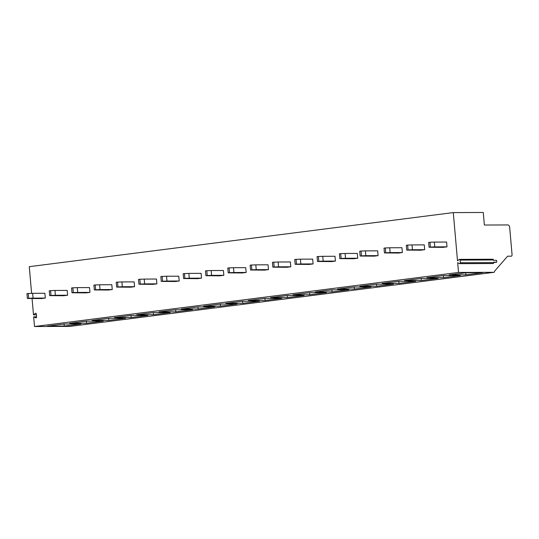 <?xml version="1.0" encoding="UTF-8"?>
<svg xmlns="http://www.w3.org/2000/svg" width="539" height="539" viewBox="0 0 539 539"><rect width="100%" height="100%" fill="white"/><g stroke="black" fill="none" stroke-linecap="round" stroke-linejoin="round"><path stroke-width="0.81" d="M70.083 326.371A1.078 0.606 -97.3 0 1 70.043 326.385A1.078 0.606 -97.3 0 1 69.996 326.385L34.509 326.526L33.667 316.851L36.551 316.844M33.667 316.851L35.803 317.781A0.701 0.573 -90.2 0 0 36.571 317.053L36.295 313.9A0.701 0.573 -90.2 0 0 35.419 313.375L33.485 314.823L32.07 298.619M31.606 293.357L29.274 266.67L453.286 212.595L483.267 212.474L484.366 225.032L507.927 224.938A2.688 1.523 -97.3 0 1 509.692 227.606L512.05 254.59A1.61 0.916 -97.3 0 1 511.336 256.193A1.61 0.916 -97.3 0 1 511.275 256.2L507.603 256.214L494.532 271.238A1.078 0.606 -97.3 0 1 494.054 272.303A1.078 0.606 -97.3 0 1 494.014 272.31L458.527 272.451L457.672 262.695L459.43 263.591A0.808 0.66 -90.2 0 0 460.34 262.762L460.111 260.088A0.808 0.66 -90.2 0 0 459.073 259.508L457.51 260.829L453.286 212.595M33.485 314.823L36.376 314.81M34.509 326.526L458.527 272.451M424.685 249.692L424.267 244.881L412.025 244.928L412.45 249.739L424.685 249.692L420.73 250.197L406.75 250.089L406.332 245.279L407.652 245.11L408.07 249.921L406.75 250.089M402.37 252.535L401.946 247.731L389.71 247.778L390.128 252.589L402.37 252.535L398.415 253.04L384.435 252.932L384.017 248.129L385.331 247.96L385.756 252.771L384.435 252.932M378.075 255.634L377.657 250.824L365.415 250.878L365.84 255.688L378.075 255.634L374.12 256.14L360.14 256.032L359.722 251.221L361.042 251.053L361.46 255.863L360.14 256.032M357.734 258.228L357.317 253.418L345.075 253.471L345.499 258.282L357.734 258.228L353.779 258.733L339.806 258.626L339.381 253.815L340.702 253.647L341.12 258.457L339.806 258.626M335.42 261.078L334.995 256.268L322.76 256.315L323.184 261.125L335.42 261.078L331.465 261.583L317.484 261.476L317.067 256.665L318.381 256.497L318.805 261.307L317.484 261.476M313.105 263.921L312.681 259.111L300.445 259.165L300.863 263.969L313.105 263.921L309.15 264.427L295.17 264.319L294.752 259.508L296.066 259.34L296.49 264.15L295.17 264.319M290.784 266.771L290.366 261.961L278.131 262.008L278.548 266.818L290.784 266.771L286.829 267.27L272.855 267.169L272.431 262.358L273.751 262.19L274.169 267L272.855 267.169M268.469 269.615L268.045 264.804L255.809 264.851L256.234 269.662L268.469 269.615L264.514 270.12L250.534 270.012L250.116 265.201L251.437 265.033L251.854 269.844L250.534 270.012M246.155 272.464L245.73 267.654L233.495 267.701L233.913 272.512L246.155 272.464L242.2 272.963L228.219 272.862L227.802 268.051L229.115 267.883L229.54 272.694L228.219 272.862M223.833 275.308L223.416 270.497L211.18 270.544L211.598 275.355L223.833 275.308L219.885 275.813L205.905 275.705L205.48 270.895L206.801 270.726L207.219 275.537L205.905 275.705M201.519 278.151L201.101 273.34L188.859 273.394L189.283 278.205L201.519 278.151L197.564 278.656L183.59 278.548L183.166 273.745L184.486 273.576L184.904 278.38L183.59 278.548M179.204 281.001L178.78 276.19L166.544 276.238L166.962 281.048L179.204 281.001L175.249 281.506L161.269 281.398L160.851 276.588L162.165 276.419L162.589 281.23L161.269 281.398M156.883 283.844L156.465 279.034L144.23 279.087L144.647 283.898L156.883 283.844L152.935 284.349L138.954 284.242L138.53 279.431L139.85 279.263L140.275 284.073L138.954 284.242M134.568 286.694L134.15 281.884L121.908 281.931L122.333 286.741L134.568 286.694L130.613 287.199L116.64 287.092L116.215 282.281L117.536 282.113L117.953 286.923L116.64 287.092M112.253 289.537L111.829 284.727L99.594 284.781L100.018 289.584L112.253 289.537L108.299 290.043L94.318 289.935L93.901 285.124L95.214 284.956L95.639 289.766L94.318 289.935M89.939 292.387L89.514 287.577L77.279 287.624L77.697 292.434L89.939 292.387L85.984 292.886L72.004 292.785L71.586 287.974L72.9 287.806L73.324 292.616L72.004 292.785M67.618 295.231L67.2 290.42L54.965 290.467L55.382 295.278L67.618 295.231L63.669 295.736L49.689 295.628L49.265 290.817L50.585 290.649L51.003 295.46L49.689 295.628M45.303 298.074L44.885 293.27L32.643 293.317L33.068 298.128L45.303 298.074L41.348 298.579L27.368 298.478L26.95 293.667L28.271 293.499L28.688 298.31L27.368 298.478M446.999 246.849L446.582 242.038L434.346 242.085L434.764 246.896L446.999 246.849L443.045 247.347L429.071 247.246L428.646 242.435L429.967 242.267L430.385 247.078L429.071 247.246M434.764 246.896L430.385 247.078M429.967 242.267L434.346 242.085M412.45 249.739L408.07 249.921M407.652 245.11L412.025 244.928M390.128 252.589L385.756 252.771M385.331 247.96L389.71 247.778M365.84 255.688L361.46 255.863M361.042 251.053L365.415 250.878M345.499 258.282L341.12 258.457M340.702 253.647L345.075 253.471M323.184 261.125L318.805 261.307M318.381 256.497L322.76 256.315M300.863 263.969L296.49 264.15M296.066 259.34L300.445 259.165M278.548 266.818L274.169 267M273.751 262.19L278.131 262.008M256.234 269.662L251.854 269.844M251.437 265.033L255.809 264.851M233.913 272.512L229.54 272.694M229.115 267.883L233.495 267.701M211.598 275.355L207.219 275.537M206.801 270.726L211.18 270.544M189.283 278.205L184.904 278.38M184.486 273.576L188.859 273.394M166.962 281.048L162.589 281.23M162.165 276.419L166.544 276.238M144.647 283.898L140.275 284.073M139.85 279.263L144.23 279.087M122.333 286.741L117.953 286.923M117.536 282.113L121.908 281.931M100.018 289.584L95.639 289.766M95.214 284.956L99.594 284.781M77.697 292.434L73.324 292.616M72.9 287.806L77.279 287.624M55.382 295.278L51.003 295.46M50.585 290.649L54.965 290.467M33.068 298.128L28.688 298.31M28.271 293.499L32.643 293.317M465.811 272.768L482.634 272.7L465.945 274.829L449.115 274.897L465.811 272.768M443.496 275.611L460.319 275.544L443.624 277.673L426.8 277.74L443.496 275.611M421.175 278.461L438.005 278.393L421.309 280.523L404.486 280.59L421.175 278.461M398.86 281.304L415.684 281.237L398.995 283.366L382.164 283.433L398.86 281.304M376.545 284.154L393.369 284.087L376.673 286.216L359.85 286.283L376.545 284.154M354.224 286.997L371.054 286.93L354.359 289.059L337.535 289.126L354.224 286.997M331.909 289.847L348.74 289.78L332.044 291.909L315.214 291.976L331.909 289.847M309.595 292.69L326.418 292.623L309.73 294.752L292.899 294.82L309.595 292.69M287.28 295.54L304.104 295.473L287.408 297.602L270.585 297.669L287.28 295.54M264.959 298.384L281.789 298.316L265.094 300.445L248.27 300.513L264.959 298.384M242.644 301.227L259.468 301.16L242.779 303.289L225.949 303.356L242.644 301.227M220.33 304.077L237.153 304.009L220.458 306.139L203.634 306.206L220.33 304.077M198.008 306.92L214.839 306.853L198.143 308.982L181.32 309.049L198.008 306.92M175.694 309.77L192.517 309.703L175.829 311.832L158.998 311.899L175.694 309.77M153.379 312.613L170.203 312.546L153.507 314.675L136.684 314.742L153.379 312.613M131.058 315.463L147.888 315.396L131.193 317.525L114.369 317.592L131.058 315.463M108.743 318.306L125.574 318.239L108.878 320.368L92.048 320.435L108.743 318.306M86.429 321.156L103.252 321.089L86.563 323.218L69.733 323.285L86.429 321.156M64.114 324L80.938 323.932L64.242 326.061L47.419 326.129L64.114 324M493.684 262.554L496.715 262.217L493.657 262.224L493.69 262.628A0.808 0.66 -90.2 0 1 493.037 263.517L459.686 263.652M496.715 262.217L496.547 260.344L493.488 260.357L493.454 259.953A0.808 0.66 -90.2 0 0 492.794 259.232L459.45 259.367M465.763 272.774L465.945 274.829M443.449 275.618L443.624 277.673M421.127 278.468L421.309 280.523M398.813 281.311L398.995 283.366M376.498 284.161L376.673 286.216M354.177 287.004L354.359 289.059M331.862 289.854L332.044 291.909M309.548 292.697L309.73 294.752M287.233 295.54L287.408 297.602M264.912 298.39L265.094 300.445M242.597 301.234L242.779 303.289M220.283 304.084L220.458 306.139M197.961 306.927L198.143 308.982M175.647 309.777L175.829 311.832M153.332 312.62L153.507 314.675M131.011 315.47L131.193 317.525M108.696 318.313L108.878 320.368M86.381 321.156L86.563 323.218M64.067 324.006L64.242 326.061M35.419 313.375L36.019 313.375M69.996 326.385L494.014 272.31M460.34 262.762L493.69 262.628M460.111 260.088L493.454 259.953M35.803 317.781L36.194 317.781M494.054 272.303L70.043 326.385"/></g></svg>
